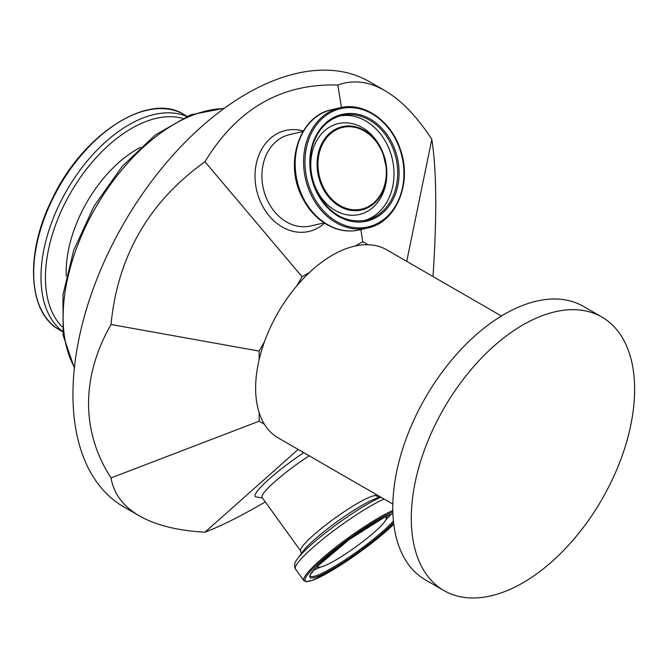 <?xml version="1.0" encoding="UTF-8"?>
<svg xmlns="http://www.w3.org/2000/svg" width="668" height="668" viewBox="0 0 668 668"><rect width="100%" height="100%" fill="white"/><g stroke="black" fill="none" stroke-linecap="round" stroke-linejoin="round"><path stroke-width="1" d="M309.526 272.419L302.053 276.727L296.767 285.879M264.411 341.933L259.126 351.084L259.126 359.71M259.126 412.557L259.126 421.191L264.411 424.238M368.051 244.73L362.766 241.674L355.292 245.991M303.765 452.662A51.82 7.348 144.2 0 0 256.295 496.975L262.39 497.894M375.09 493.836L376.76 496.149A46.885 6.647 144.2 0 0 346.684 510.051A46.885 6.647 144.2 0 0 305.585 542.725A46.885 6.647 144.2 0 0 300.717 551.016L262.106 497.501A46.885 6.647 -35.8 0 1 309.2 455.801M298.162 449.422L204.976 532.179C177.613 530.668 155.753 525.24 139.395 515.896C123.213 506.453 113.752 493.794 111.013 477.929L259.126 421.191M265.288 501.918C240.956 516.097 220.849 526.184 204.976 532.179M303.255 131.062A51.82 41.666 77 0 0 255.777 185.737A51.82 41.666 77 0 0 318.285 227.755A51.82 41.666 77 0 0 324.548 223.179M324.097 222.878L310.687 225.984A46.885 37.7 -103 0 1 264.929 194.221A46.885 37.7 -103 0 1 281.111 137.967A46.885 37.7 -103 0 1 289.57 134.619L302.971 131.521M362.766 241.674L360.845 229.583M341.415 107.464L337.849 85.036C352.963 79.475 368.652 81.346 384.918 90.631C401.192 100.133 416.824 116.349 431.812 139.286C436.63 170.006 437.031 215.756 433.006 276.535M302.053 276.727L204.976 161.756C237.006 108.884 281.295 83.308 337.849 85.036M259.126 351.084L111.013 324.498C117.693 256.019 149.006 201.769 204.976 161.756M406.737 261.372L431.812 139.286M111.013 477.929C96.142 454.866 88.652 430.058 88.543 403.497C88.652 376.919 96.142 350.583 111.013 324.498M384.918 90.631L369.329 81.63A245.523 141.758 120 0 0 180.126 147.411A245.523 141.758 120 0 0 72.946 394.496A245.523 141.758 120 0 0 123.797 506.895L139.395 515.896M450.249 593.685A157.924 91.182 120 0 0 604.874 494.161A157.924 91.182 120 0 0 601.91 317.066A157.924 91.182 120 0 0 443.986 408.24A157.924 91.182 120 0 0 443.986 590.604A157.924 91.182 120 0 0 450.249 593.685M501.401 316.014L386.697 249.799A108.575 62.683 120 0 0 332.405 255.176A108.575 62.683 120 0 0 255.635 388.15A108.575 62.683 120 0 0 278.122 437.857L392.826 504.073M601.91 317.066L583.414 306.387A157.924 91.182 120 0 0 425.491 397.56A157.924 91.182 120 0 0 425.491 579.924L443.986 590.604M322.485 185.403A41.95 33.734 -103 0 1 352.253 126.903A41.95 33.734 -103 0 1 381.72 192.518A41.95 33.734 -103 0 1 322.485 185.403M384.76 517.157A41.95 5.945 -35.8 0 1 355.635 547A41.95 5.945 -35.8 0 1 318.135 565.228M140.614 147.252A100.267 57.891 120 0 0 66.182 271.985A100.267 57.891 120 0 0 66.274 276.018M62.132 326.761A121.768 70.307 -60 0 1 45.441 277.571A121.768 70.307 -60 0 1 92.643 161.623A121.768 70.307 -60 0 1 182.489 118.286M33.692 272.903A124.365 71.802 -60 0 1 87.976 147.745A124.365 71.802 -60 0 1 183.817 114.428C148.254 91.491 81.888 134.794 51.828 199.707C24.808 253.84 27.998 313.067 59.444 329.842A124.365 71.802 -60 0 1 33.692 272.903M186.656 116.416A124.365 71.802 120 0 0 92.476 154.968A124.365 71.802 120 0 0 40.982 277.111A124.365 71.802 120 0 0 62.592 331.311M321.692 185.779A42.752 34.377 77 0 0 362.457 209.752A42.752 34.377 77 0 0 386.613 168.436A42.752 34.377 77 0 0 383.048 152.997A42.752 34.377 77 0 0 334.576 129.726A42.752 34.377 77 0 0 321.692 185.779M315.822 188.092A46.651 37.508 -103 0 1 329.883 126.92A46.651 37.508 -103 0 1 382.772 152.321L386.672 169.171A46.651 37.508 -103 0 1 360.303 214.253A46.651 37.508 -103 0 1 315.822 188.092M315.705 190.113A54.784 44.046 77 0 0 393.051 199.406A54.784 44.046 77 0 0 354.566 113.727A54.784 44.046 77 0 0 315.705 190.113M332.054 119.305A53.791 43.253 -103 0 1 341.749 115.464A53.791 43.253 -103 0 1 396.015 158.132A53.791 43.253 -103 0 1 365.989 220.29C344.813 223.513 328.163 213.359 316.031 189.837C309.718 175.175 308.541 160.52 312.524 145.874C317.759 129.367 327.495 119.23 341.749 115.464M311.513 192.526A60.705 48.814 -103 0 1 354.583 107.882A60.705 48.814 -103 0 1 397.226 202.821A60.705 48.814 -103 0 1 311.513 192.526M339.912 115.948A53.791 43.253 -103 0 1 392.3 158.992A53.791 43.253 -103 0 1 364.118 220.665M310.244 193.06A61.69 49.607 77 0 0 367.767 227.98C396.299 222.494 412.632 182.614 400.241 149.148C391.005 120.557 363.592 101.67 339.97 107.773A61.69 49.607 77 0 0 328.848 112.174A61.69 49.607 77 0 0 310.244 193.06M367.767 227.98L359.359 229.926A61.69 49.607 -103 0 1 301.844 195.006A61.69 49.607 -103 0 1 320.448 114.111A61.69 49.607 -103 0 1 331.57 109.719L339.97 107.773M317.075 566.314A42.752 6.062 144.2 0 0 317.809 567.241C317.542 567.867 319.738 567.424 324.397 565.905C333.274 562.055 344.688 555.033 358.632 544.821C370.114 536.245 378.422 529.031 383.557 523.153C386.338 519.362 387.407 517.475 386.764 517.483A42.752 6.062 144.2 0 0 386.121 516.489M393.41 520.923A53.791 7.624 -35.8 0 1 332.054 567.934A53.791 7.624 -35.8 0 1 310.244 576.025L310.202 575.783C308.733 576.935 310.62 574.196 315.855 567.591L349.047 539.669L384.175 517.45L392.909 513.642M392.901 513.592A54.784 7.766 144.2 0 0 315.705 567.708A54.784 7.766 144.2 0 0 332.58 568.952A54.784 7.766 144.2 0 0 393.577 522.543M393.778 524.221A60.705 8.609 -35.8 0 1 327.061 573.294A60.705 8.609 -35.8 0 1 311.513 570.121A60.705 8.609 -35.8 0 1 392.842 511.813M386.104 519.604A53.791 7.624 144.2 0 0 390.872 514.385M313.576 570.155A53.791 7.624 144.2 0 0 320.03 567.274M392.809 510.511A61.69 8.751 144.2 0 0 310.244 569.737A61.69 8.751 144.2 0 0 303.84 580.651L306.295 581.736L312.474 580.35L332.873 569.954L364.695 548.511L393.778 524.246M303.84 580.651L295.44 569.002A61.69 8.751 -35.8 0 1 301.844 558.089A61.69 8.751 -35.8 0 1 384.067 499.021M74.449 367.35A157.924 91.182 -60 0 1 63.118 317.292A157.924 91.182 -60 0 1 223.805 108.659M380.91 497.192A59.093 8.375 144.2 0 0 301.535 554.048A59.093 8.375 144.2 0 0 297.335 559.041L302.42 552.01A50.133 7.106 -35.8 0 1 305.977 547.777A50.133 7.106 -35.8 0 1 341.724 518.385A50.133 7.106 -35.8 0 1 377.161 498.069L380.568 497M59.444 329.842L62.633 331.679M183.817 114.428L186.998 116.265M386.764 517.483L386.78 516.172M317.809 567.241L316.565 566.84M224.39 108.233L190.438 114.871L155.318 134.953L122.144 166.407L94.013 206.187L73.63 250.433L62.967 294.889L63.143 335.353L74.373 368.068M300.717 551.016L301.36 553.747M379.148 497.618L376.76 496.149M359.359 229.926C351.368 231.729 343.335 231.237 335.252 228.439C320.189 222.778 308.783 211.631 301.034 195.014C284.576 161.055 300.224 115.731 331.57 109.719M295.44 569.002C293.795 565.996 294.429 562.673 297.335 559.041"/></g></svg>
